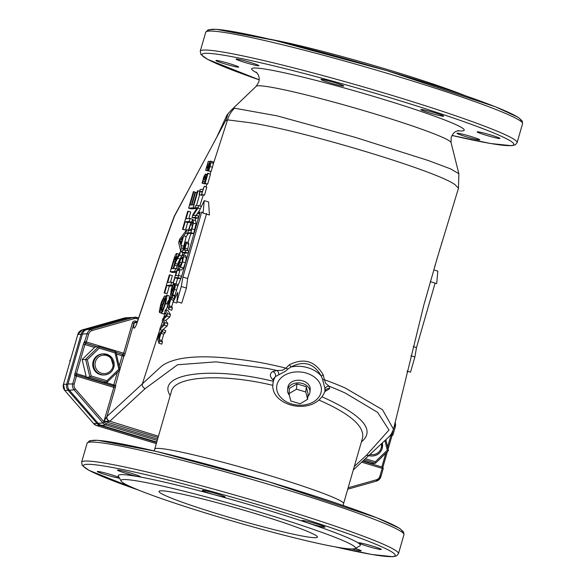 <?xml version="1.0" encoding="UTF-8"?>
<svg xmlns="http://www.w3.org/2000/svg" width="586" height="586" viewBox="0 0 586 586"><rect width="100%" height="100%" fill="white"/><g stroke="black" fill="none" stroke-linecap="round" stroke-linejoin="round"><path stroke-width="0.88" d="M70.342 360.331L69.807 360.368L70.54 359.658M70.042 361.372L69.807 360.368M157.627 439.082L106.593 423.678A5.274 5.179 -94 0 1 104.183 422.118L102.96 423.004L98.192 423.334A6.593 6.475 86 0 0 101.21 425.29L105.978 424.96L157.238 440.43M98.192 423.334L69.346 390.203L74.122 389.873L102.96 423.004A6.593 6.475 86 0 0 105.978 424.96L106.593 423.678M138.633 317.956L137.021 317.473A6.593 6.475 86 0 0 133.432 317.436L91.621 329.251L86.845 329.581A6.593 6.475 86 0 0 82.377 334.057L67.976 383.955A6.593 6.475 86 0 0 69.346 390.203M86.845 329.581L128.664 317.766L133.432 317.436L134.033 318.696A5.274 5.179 -94 0 1 136.89 318.718L138.23 319.121M136.89 318.718L137.021 317.473L129.953 317.546A6.593 6.475 86 0 0 128.664 317.766M156.77 442.064L101.21 425.29M382.321 467.123A1.319 1.297 86 0 1 383.171 468.719A1.319 1.319 0 0 0 382.299 467.115L382.175 468.361L383.185 468.741L380.893 476.63A6.593 6.475 86 0 1 376.439 481.106L380.915 476.616L379.896 476.235A5.274 5.179 -94 0 1 376.322 479.817L376.432 481.106L347.732 489.207L376.432 481.106M74.239 383.984L76.517 376.109L75.023 375.751L72.745 383.625A6.593 6.475 86 0 0 74.122 389.873L75.338 388.979A5.274 5.179 -94 0 1 74.239 383.984L67.976 383.955M213.209 161.919L213.26 164.153L227.551 119.881L249.116 122.591C301.922 130.268 437.881 171.302 455.095 184.758L458.479 188.245L437.39 257.532L423.854 304.991L393.492 429.238L382.497 409.695L345 387.903A121.258 33.981 -166.2 0 0 338.166 385.017A121.28 33.988 -166.2 0 0 324.38 379.743L323.245 374.872C315.136 361.02 303.885 357.628 289.491 364.682L285.961 368.147A121.28 33.988 -166.2 0 0 271.919 364.88A121.258 33.973 -166.2 0 0 259.173 362.346C209.356 353.944 176.899 355.153 161.809 365.964L107.004 416.412L115.281 387.72A2.637 0.469 -73.2 0 0 115.508 385.222A1.319 1.297 -94 0 1 114.358 386.159L76.641 374.864L113.904 386.108L113.787 387.361L76.517 376.109L76.627 374.864A1.319 1.297 86 0 0 75.023 375.751L74.774 375.765A2.637 0.469 -73.2 0 1 75.001 373.275L76.495 373.634L84.889 344.546L94.558 347.461L95.13 346.941L98.616 346.7L85.622 359.277L89.856 377.047L107.07 382.24L103.59 382.482L86.369 377.289L89.856 377.047L91.189 375.985L87.314 359.687L82.113 359.518L94.558 347.461M434.622 266.93L435.449 264.096M442.166 241.564L441.441 243.981M436.592 260.235L437.515 257.115M439.317 251.072L440.174 248.186M106.835 416.668L104.008 421.239L109.406 421.459A3.956 3.479 70.3 0 1 106.835 416.668L107.004 416.412A3.956 3.728 47.3 0 0 109.831 421.217L145.211 388.584A3.956 3.728 47.3 0 1 142.383 383.779L159.875 329.588M160.718 326.951L162.571 321.231M163.692 317.744L165.311 312.741M167.633 305.745L166.241 309.848M169.691 299.16L171.031 295M174.342 284.737L174.65 283.792M178.92 270.571L179.279 269.457M183.945 254.991L184.531 253.174L181.975 252.434L185.037 243.073L185.96 241.974L188.538 242.736L188.831 244.135L187.403 250.478M185.96 241.974L186.267 243.358L184.656 250.105L188.736 250.889L188.121 253.071L184.531 253.174M187.96 242.56L190.846 233.602L187.615 232.898L191.021 222.416L192.992 219.823L195.629 220.592L196.061 223.896L193.658 233.514M192.992 219.823L193.387 223.09L190.882 232.679L193.651 233.514L190.846 233.602M195.094 220.431L195.812 218.226L192.04 217.567L192.933 214.461L197.431 207.664L194.845 207.84L195.438 205.803L198.698 205.576L201.328 206.367L201.115 207.114M198.698 205.576L197.995 208.03L193.08 215.494L195.892 215.304L198.573 216.109L197.995 218.153A253.269 16.848 -163.9 0 0 197.812 218.153L196.142 218.204A247.614 16.467 -163.9 0 0 195.812 218.226M196.676 215.538L197.299 213.604L196.134 215.377M197.826 212.813A360.866 183.081 -169.3 0 0 197.299 213.604M199.562 210.301L197.834 212.813M199.789 205.906L203.335 194.904M204.25 186.341L206.792 187.11L206.631 187.681A10610.944 10415.996 86 0 0 205.928 190.135A11899.953 11681.317 86 0 0 204.704 194.457L204.507 195.138A209.363 13.925 -163.9 0 0 204.133 195.145L201.606 194.384L202.463 191.402L200.28 191.549L199.115 194.552L200.134 189.483L203.078 189.278L204.25 186.341L201.606 194.384M205.935 186.846L206.851 184.011M205.422 174.027L205.825 174.833L205.342 181.279L207.671 173.207L210.455 174.269A7457.451 7320.429 86 0 0 209.202 178.649A8142.69 7993.084 86 0 0 208.506 181.081A8769.439 8608.318 86 0 0 207.656 184.077A192.435 12.797 -163.9 0 0 207.158 184.099L204.66 183.345L204.975 180.012A50.381 9.01 -73.2 0 0 205.019 179.433L204.8 176.261L204.324 176.767L202.551 183.154L202.089 183.184L204.023 176.232L205.422 174.027L207.283 174.569M210.147 173.808L210.865 171.581L208.155 170.848L210.169 164.124L209.876 163.326L209.136 164.292L210.118 164.585M213.26 164.153L211.107 171.566A175.888 11.698 -163.9 0 0 210.975 171.573L210.865 171.581M451.052 142.53L458.867 173.712L458.442 188.333M173.69 295.307L173.068 295.6M177.265 270.073L175.675 275.588L178.554 275.383L177.917 277.574L175.046 277.771L173.06 283.309L176.877 270.095L179.777 270.827L178.474 275.391M178.554 275.383L181.514 276.277L180.818 278.467A483.575 32.164 -163.9 0 0 180.312 278.467L177.573 278.533L176.027 283.924M181.36 270.043L178.525 269.23L178.034 267.37L179.118 262.11L181.147 256.653L183.286 254.844L183.601 256.602L182.517 261.876L180.547 267.209L178.723 269.252L181.36 270.043L183.396 268.066L185.454 262.755L186.414 257.452L185.557 255.496M177.353 301.805L176.694 302.999L173.148 301.929L177.77 292.319L176.913 301.673L181.294 286.495L182.905 277.09L201.701 211.964L203.093 213.106L209.436 215.018L208.565 201.936L204.236 200.632L198.075 213.451L200.192 212.066L181.396 277.193L177.529 286.752L173.148 301.929M206.624 213.451L187.637 278.518L186.421 288.041A3535.528 3470.57 -94 0 1 181.711 303.116L176.913 301.673M433.75 269.904L437.823 271.135L436.687 283.602L430.344 281.69L430.534 281.031M172.731 295.556L172.064 297.864L170.724 299.417L173.544 300.266A9467.702 9293.755 -94 0 1 171.735 306.544L172.379 308.024L171.735 310.236L168.753 309.335L167.091 304.017L167.867 301.321L172.731 295.556L174.811 296.186M162.447 341.924A5721.177 5616.063 -94 0 1 161.795 344.136L158.953 343.279L157.29 337.961L158.066 335.273L162.93 329.5L165.757 330.716A6043.711 5932.671 -94 0 1 165.179 332.687A1151.754 421.957 -167.3 0 0 164.783 333.09A1163.342 426.205 -167.3 0 0 164.314 333.581A1178.043 431.589 -167.3 0 0 163.714 334.203A6866.733 6740.568 -94 0 1 161.883 340.473L161.919 340.576A7329.71 1757.963 19.4 0 0 162.278 341.499L162.447 341.924L159.597 341.067L158.953 343.279M169.266 317.414L165.743 320.417L167.178 322.6A1439.297 234.363 18.5 0 0 167.486 323.054L167.545 323.142A1601.611 260.799 18.5 0 0 167.845 323.582A6283.275 6167.833 -94 0 1 167.135 326.006A1028.188 315.898 -166.6 0 0 166.563 326.505A1039.776 319.458 -166.6 0 0 165.018 327.852A1061.092 326.006 -166.6 0 0 163.223 329.464M165.435 309.745L167.508 313.649L166.798 316.096L163.128 319.634L164.893 322.696L164.197 325.12L159.722 329.537L160.374 327.288L164.029 323.794L162.271 320.71L162.915 318.484L166.607 314.99L164.812 311.891L165.435 309.745L167.992 310.514A766.635 133.901 18.6 0 0 168.299 311.034A803.128 140.274 18.6 0 0 168.534 311.422L170.482 314.543A6659.531 6537.174 -94 0 1 169.772 316.997A866.841 258.572 -166.5 0 0 169.259 317.414M407.329 371.209L407.028 371.839M435.098 283.126L416.492 347.586L414.888 356.991L410.508 372.169L407.189 371.165M414.888 356.991L410.94 355.805M416.492 347.586L413.211 346.597M164.197 325.12L167.135 326.006M159.722 329.537L162.256 330.306M163.128 319.634L165.743 320.417M164.893 322.696L167.845 323.582M162.93 329.5L162.263 331.808L165.179 332.687M175.236 283.697L175.148 287.177L172.848 294.553A15.28 2.732 106.8 0 1 172.745 294.824L172.203 294.861L174.137 289.594L174.65 285.968L170.592 294.853L171.251 289.389L172.877 284.488L173.39 284.452L171.508 289.806L171.2 292.582L175.236 283.697L178.1 284.547M172.064 297.864L174.145 298.486M172.562 291.008L173.595 291.323M171.486 293.747L172.54 294.062M172.745 294.824L175.002 295.505M185.872 250.024L185.242 252.207L188.113 253.071M185.242 252.207L181.975 252.434M185.44 244.289L184.282 250.127L182.986 250.222L184.48 245.468L185.381 244.252M195.892 215.304L195.306 217.34L197.995 218.153M197.995 208.03L200.339 208.741M195.306 217.34L192.04 217.567M161.267 313.276L162.044 310.434L164.175 306.332L166.08 298.97L165.889 298.025L165.164 299.028L161.531 309.262L159.612 312.558L159.26 311.642L160.689 304.61L161.707 301.351L164.512 295.945L161.245 304.449L160.483 307.408L160.41 309.664L161.069 308.749L164.461 299.08L166.673 295.132L167.047 295.937L165.604 303.453L162.666 311.562L161.267 313.276L163.75 314.023L165.149 312.316M166.673 295.132L169.244 295.893L169.193 299.754M209.136 164.292L207.349 170.233L205.671 170.35L208.272 161.333L206.66 168.211L207.532 168.145L209.173 163.003A5.596 1.004 106.8 0 1 209.246 162.835L210.528 161.084L210.894 162.483L210.044 166.497L208.623 170.812L208.155 170.848M208.623 170.812L211.107 171.566M208.052 173.178L205.122 183.315L207.656 184.077M205.752 176.994L206.514 177.221M205.122 183.315L204.66 183.345M202.588 183.037L205.041 183.901L202.089 183.184M205.217 182.891L205.071 183.784M202.873 181.448L204.792 182.026M199.115 194.552L201.606 195.306L202.119 194.537M190.882 232.679L187.615 232.898M208.85 171.053L205.671 170.35M193.907 191.607L190.018 205.071L191.402 204.975L195.043 192.362L195.578 192.325L191.937 204.939L193.468 204.829L197.504 190.846L198.039 190.809L193.131 207.81L188.611 208.125L193.373 191.644L196.332 192.552M199.621 194.706L196.435 205.737M195.746 208.111L195.621 208.565L191.102 208.872L188.611 208.125M182.876 252.705L182.173 255.144M177.653 258.258L175.697 261.927L173.624 268.571L175.639 268.432L174.767 271.45L170.248 271.765L173.163 261.664C174.731 256.199 175.917 253.474 176.73 253.474L176.76 257.093L176.115 259.796L180.547 251.409L179.463 255.174L177.653 258.258L180.129 259.005L178.181 262.682L176.313 268.637M175.639 268.432L178.122 269.179L177.814 270.234M176.254 272.27L172.731 272.512L170.248 271.765M188.516 233.169L186.18 236.627L183.608 246.838M172.343 285.953L169.31 286.166L167.149 293.659L164.131 292.949L169.339 274.9L169.874 274.863L167.699 282.393L171.683 282.122L170.812 285.14L172.452 285.631M169.874 274.863L172.357 275.618L170.453 282.203M173.961 283.587L173.69 284.54M191.065 222.306L187.674 222.541L185.513 230.042L182.495 229.324L187.703 211.282L188.238 211.246L186.062 218.776L190.047 218.497L189.175 221.515L191.161 222.116M188.238 211.246L190.721 211.993L188.817 218.585M190.047 218.497L192.53 219.252L192.215 220.351M161.531 309.262L162.762 309.635M164.483 300.743L165.691 301.109M189.175 221.515L185.191 221.794L183.03 229.287L182.495 229.324M198.039 190.809L199.76 191.329M193.131 207.81L195.621 208.565M180.664 251.013L178.671 242.582L179.609 239.315L186.817 229.705L185.821 233.14L183.696 235.872L180.942 245.417L181.587 247.819L180.664 251.013L182.246 251.489M181.587 247.819L183.169 248.296M180.942 245.417L183.425 246.164M186.817 229.705L188.399 230.188M183.696 235.872L186.18 236.627M179.609 241.007L182.935 236.847L180.7 244.582L179.609 241.007L181.572 241.579M180.107 242.157L181.301 242.516M174.767 271.45L176.349 271.926M180.547 251.409L182.136 251.892M179.463 255.174L181.631 255.833M176.73 253.474L179.309 254.236M175.925 256.609L175.375 260.726L173.112 268.608L171.617 268.71L173.925 260.741L175.888 256.587M171.683 282.122L173.273 282.599M170.812 285.14L166.827 285.411L164.666 292.912L164.131 292.949M207.349 170.233L208.272 170.519M193.387 223.09L196.061 223.896M192.596 222.182L192.706 224.321L191.131 230.518L188.619 230.694L190.553 224.665L192.479 222.116M167.508 313.649L170.482 314.543M170.724 299.417L168.907 305.694L169.391 307.123L168.753 309.335M167.904 302.691L170.174 300.039L168.709 305.116L167.904 302.691L169.288 303.109M166.798 316.096L169.772 316.997M162.263 331.808L160.923 333.361L159.114 339.638L159.597 341.067M158.11 336.635L160.381 333.983L158.916 339.06L158.11 336.635L159.495 337.053M179.382 266.974L178.781 265.692L180.818 258.536A4.996 0.894 106.8 0 1 180.884 258.411L182.598 257.1L182.143 261.883L179.206 266.952M173.2 295.644L170.526 294.846L173.134 295.637M159.612 312.558L161.318 313.085L159.612 312.558M202.551 183.154L205.041 183.901M205.825 174.833L207.092 175.214M194.845 207.84L196.903 208.462M190.553 224.665L192.538 225.266M173.39 284.452L174.379 284.752M173.346 284.613L174.306 284.899M172.203 294.861L174.95 295.688M168.907 305.694L171.735 306.544M169.391 307.123L172.379 308.024M195.578 192.325L196.962 192.743M164.666 292.912L167.149 293.659M166.827 285.411L169.31 286.166M203.093 213.106L204.236 200.632M182.905 277.09L187.637 278.518M198.075 213.451L199.658 213.934M181.294 286.495L186.421 288.041M164.512 295.945L165.67 296.296M163.721 298.823L164.468 299.05M175.141 263.4L177.624 264.147M185.821 233.14L188.304 233.895M183.03 229.287L185.513 230.042M185.191 221.794L187.674 222.541M160.923 333.361L163.714 334.203M159.114 339.638L161.883 340.473M173.06 283.309L174.936 283.88M173.449 283.287L175.06 283.771M175.046 277.771L177.573 278.533M177.917 277.574L180.884 278.467M201.936 194.362L204.507 195.138M199.416 194.537L201.899 195.285M200.28 191.549L202.251 192.142M208.653 161.304L209.847 161.67M278.797 374.571A3.956 2.82 86.1 0 0 276.87 370.513L272.754 371.517A3.956 3.648 58.3 0 1 275.435 376.6A26.385 19.55 -174.8 0 0 274.416 378.402A26.385 19.55 -174.8 0 0 272.995 383.508L273.42 378.834L275.435 376.6L285.587 371.165L287.638 369.275A6.182 1.626 -48.8 0 0 287.858 369.034L291.022 366.961A3.956 0.542 60.2 0 1 289.491 364.682M287.858 369.034A3.956 0.623 27.9 0 1 285.961 368.147L282.415 370.308L276.87 370.513A117.273 33.497 13.7 0 0 270.124 369.034A117.273 33.497 13.7 0 0 267.436 368.477L215.926 361.862L177.58 364.756L145.211 388.584M322.681 379.853L324.959 388.503L324.878 391.521M323.245 374.872A3.956 0.44 153.2 0 0 321.326 376.109A26.385 19.55 -174.8 0 0 291.022 366.961C303.929 360.287 314.03 363.342 321.326 376.109L322.652 379.538A6.182 0.388 83.3 0 1 322.688 379.853M324.959 388.503A3.956 3.553 141.2 0 1 329.171 386.299L325.735 383.383L324.38 379.743L322.652 379.538M272.995 383.508C269.355 406.281 315.107 417.532 325.084 390.928L325.413 390.188A3.956 3.772 -146.7 0 1 329.618 388.679L329.171 386.299A117.266 33.497 13.7 0 1 342.993 392.034A117.259 33.49 13.7 0 1 345.293 393.074L377.611 412.354L388.979 430.021L366.382 455.337L354.296 466.478M319.18 400.157C349.937 413.635 364.419 426.139 362.617 437.661L362.551 437.881M362.617 437.661L343.586 503.579A98.272 6.534 -163.9 0 0 250.976 470.045A98.272 6.534 -163.9 0 0 154.748 449.074L171.434 391.265C174.753 376.022 222.658 373.231 272.93 385.368M121.097 481.025L118.387 476.154A125.975 8.38 16.1 0 1 241.637 502.422A125.975 8.38 16.1 0 1 359.921 545.866L355.043 548.547A122.02 8.116 16.1 0 1 353.146 548.95A122.02 8.116 16.1 0 1 229.324 520.134A122.02 8.116 16.1 0 1 121.097 481.025A122.02 8.116 16.1 0 1 240.465 506.465A122.02 8.116 16.1 0 1 355.043 548.547M302.413 520.478A11.874 0.791 16.1 0 1 314.843 523.393A11.874 0.791 16.1 0 1 325.003 527.151A11.874 0.791 16.1 0 1 313.378 524.617A11.874 0.791 16.1 0 1 302.193 520.566A11.874 0.791 16.1 0 1 302.413 520.478M363.628 543.654A11.874 0.791 16.1 0 1 375.421 547.009A11.874 0.791 16.1 0 1 381.34 549.448A11.874 0.791 16.1 0 1 369.715 546.914A11.874 0.791 16.1 0 1 358.529 542.863A11.874 0.791 16.1 0 1 363.628 543.654M355.284 548.415A11.874 0.791 16.1 0 1 361.159 550.84A11.874 0.791 16.1 0 1 351.974 548.994M119.507 478.161A11.874 0.791 16.1 0 1 115.003 477.29A11.874 0.791 16.1 0 1 103.202 473.935A11.874 0.791 16.1 0 1 97.283 471.503A11.874 0.791 16.1 0 1 106.425 473.334A11.874 0.791 16.1 0 1 119.112 477.451M126.613 473.554A11.874 0.791 16.1 0 1 117.464 470.104A11.874 0.791 16.1 0 1 129.088 472.638A11.874 0.791 16.1 0 1 140.274 476.689A11.874 0.791 16.1 0 1 126.613 473.554M204.236 491.442A11.874 0.791 16.1 0 1 202.338 490.431A11.874 0.791 16.1 0 1 213.963 492.958A11.874 0.791 16.1 0 1 225.149 497.009A11.874 0.791 16.1 0 1 216.937 495.426A11.874 0.791 16.1 0 1 204.236 491.442M287.623 390.173L287.865 387.529A11.215 8.307 5.2 0 1 299.783 380.27A11.215 8.307 5.2 0 1 310.192 389.573L309.95 392.217A11.215 8.307 -174.8 0 0 299.541 382.922A11.215 8.307 -174.8 0 0 287.623 390.173A11.215 8.307 -174.8 0 0 289.396 395.338M307.892 396.407A11.215 8.307 -174.8 0 0 309.349 394.385A11.215 8.307 -174.8 0 0 309.95 392.217M288.979 393.675L289.462 388.379L296.955 383.896L306.28 386.709L308.111 394.012L307.628 399.3L305.797 392.005L296.472 389.185L288.979 393.675L290.81 400.971L300.135 403.783L307.628 399.3M296.955 383.896L296.472 389.185M306.28 386.709L305.797 392.005M82.377 334.057L87.153 333.727L84.626 341.623A1.319 1.297 86 0 0 85.505 343.264L85.754 343.25A1.319 1.297 -94 0 1 84.875 341.609L86.369 341.968L88.647 334.086A5.274 5.179 -94 0 1 92.214 330.504L134.033 318.696M393.016 434.607L392.027 434.211L391.411 435.493A1.319 1.297 86 0 0 393.016 434.607L395.316 426.718L394.297 426.337L393.572 428.849M97.452 346.78L85.754 343.25L86.369 341.968L123.646 353.212L122.782 354.515A1.319 1.297 -94 0 1 123.653 356.156L122.159 355.797L119.214 366.008M390.459 435.208L391.866 435.545A1.319 1.319 0 0 0 393.045 434.6L395.316 426.718L395.081 422.338M458.867 173.712L450.59 168.885L428.344 160.542L354.999 137.278L277.075 115.852L234.517 108.198L231.397 110.022L256.207 86.288A101.481 6.746 16.1 0 1 355.431 108.176A101.481 6.746 16.1 0 1 451.059 142.53L451.169 137.307L453.491 133.249L455.285 131.755L458.486 130.517M231.397 110.022L227.046 114.878L216.571 137.571L186.758 193.153M227.734 114.71L226.189 119.573L216.571 137.571M174.247 216.241L159.802 255.723A6.593 1.238 18.8 0 0 159.802 255.723A6.593 1.238 18.8 0 0 159.839 255.972L174.438 216.241A6.593 4.966 28.8 0 1 174.606 215.545L174.24 216.256M137.117 322.403L135.051 322.278A1.319 1.297 -94 0 0 133.901 323.223L134.179 323.201A7.918 1.414 -73.2 0 0 134.209 328.153A7.918 1.414 -73.2 0 0 137.227 322.425L159.839 255.972M174.438 216.241L226.189 119.573M136.501 322.263L134.179 323.201M234.517 108.198A26.385 25.85 79.9 0 0 227.551 119.881L225.669 120.826M117.412 372.242L113.765 384.885L115.259 385.236A1.319 1.297 -94 0 1 114.233 386.167M105.407 382.358L113.765 384.885L113.581 386.013M115.991 352.464L122.782 354.515L122.159 355.797L116.365 354.047M82.113 359.518L86.369 377.289M443.404 116.24A11.874 0.791 16.1 0 1 430.981 113.325A11.874 0.791 16.1 0 1 420.814 109.575A11.874 0.791 16.1 0 1 421.041 109.487A11.874 0.791 16.1 0 1 433.472 112.402A11.874 0.791 16.1 0 1 443.631 116.16A11.874 0.791 16.1 0 1 443.404 116.24M494.87 137.659A11.874 0.791 16.1 0 1 483.069 134.304A11.874 0.791 16.1 0 1 477.158 131.872A11.874 0.791 16.1 0 1 482.249 132.663A11.874 0.791 16.1 0 1 494.049 136.018A11.874 0.791 16.1 0 1 499.968 138.45A11.874 0.791 16.1 0 1 494.87 137.659M466.119 136.714A11.874 0.791 16.1 0 1 456.977 133.264A11.874 0.791 16.1 0 1 470.639 136.399A11.874 0.791 16.1 0 1 479.788 139.849A11.874 0.791 16.1 0 1 466.119 136.714M221.01 61.303A11.874 0.791 16.1 0 1 232.803 64.658A11.874 0.791 16.1 0 1 238.722 67.09A11.874 0.791 16.1 0 1 233.624 66.299A11.874 0.791 16.1 0 1 221.823 62.944A11.874 0.791 16.1 0 1 215.912 60.512A11.874 0.791 16.1 0 1 221.01 61.303M249.753 62.248A11.874 0.791 16.1 0 1 258.902 65.698A11.874 0.791 16.1 0 1 245.234 62.563A11.874 0.791 16.1 0 1 236.092 59.113A11.874 0.791 16.1 0 1 249.753 62.248M341.88 85.007A11.874 0.791 16.1 0 1 343.777 86.017A11.874 0.791 16.1 0 1 335.558 84.435A11.874 0.791 16.1 0 1 322.864 80.45A11.874 0.791 16.1 0 1 320.967 79.44A11.874 0.791 16.1 0 1 329.178 81.022A11.874 0.791 16.1 0 1 341.88 85.007M87.314 359.687L99.217 348.165L115.003 352.926L118.877 369.217L106.967 380.746L107.07 382.24M99.217 348.165L98.631 346.7L115.845 351.893L98.653 346.707M115.003 352.926L115.86 351.908L120.079 369.663L107.121 382.197M118.877 369.217L120.079 369.656L107.099 382.233M103.825 374.981A10.555 10.358 -94 0 1 92.756 365.166A10.555 10.358 -94 0 1 102.367 353.922L103.121 353.871A10.555 10.358 86 0 0 93.511 365.115A10.555 10.358 86 0 0 113.787 367.4A10.555 10.358 86 0 0 103.121 353.871L110.417 356.244L113.809 367.393C112.285 371.861 109.201 374.373 104.572 374.93L103.825 374.981M387.595 447.008L390.906 435.53L390.335 435.354M384.965 440.577L387.258 450.216L375.355 461.746L375.48 463.233L371.934 463.489L363.159 460.838M387.258 450.216L388.459 450.656L385.859 439.727M369.019 455.425A10.555 10.358 86 0 0 372.96 455.93L372.205 455.981A10.555 10.358 -94 0 1 368.792 455.637M269.186 39.094A122.02 8.116 16.1 0 1 465.218 95.672M160.557 490.826A82.443 5.486 16.1 0 1 246.86 511.08A82.443 5.486 16.1 0 1 317.429 537.128A82.443 5.486 16.1 0 1 236.693 519.533A82.443 5.486 16.1 0 1 159.004 491.405A82.443 5.486 16.1 0 1 160.557 490.826M85.834 329.962L82.326 329.889L124.144 318.081A6.593 6.475 -94 0 1 125.433 317.854L128.7 317.634A6.593 6.475 86 0 0 127.404 317.854L127.609 318.066M129.33 317.619A6.593 6.475 86 0 0 128.7 317.634L129.33 317.619M67.888 384.306L63.456 384.27L77.857 334.372A6.593 6.475 -94 0 1 82.326 329.889L124.144 318.081L127.404 317.854L85.593 329.669A6.593 6.475 86 0 0 81.124 334.145L66.723 384.042A6.593 6.475 86 0 0 68.093 390.291L96.939 423.422A6.593 6.475 86 0 0 99.95 425.377L156.645 442.489M100.272 424.923L99.95 425.377L96.69 425.604A6.593 6.475 -94 0 1 93.672 423.649L64.826 390.51L68.093 390.291L68.958 389.705M97.774 422.858L96.939 423.422L93.643 423.641L64.826 390.51A6.593 6.475 -94 0 1 63.456 384.27L77.835 334.379L82.282 334.408M96.653 425.597L156.323 443.609L96.668 425.604L93.643 423.612M82.311 329.896L77.85 334.401M63.449 384.299L64.804 390.503M376.322 479.817L348.15 487.779M361.701 462.178L382.175 468.361L379.896 476.235M104.183 422.118L75.338 388.979M115.281 387.72L113.787 387.361L104.008 421.239L158.074 437.559M382.284 467.108L362.749 461.211L382.299 467.115M171.669 289.22L172.628 289.506M174.562 289.411L176.584 290.019M183.601 256.602L186.414 257.452M185.191 248.252L187.813 249.043M186.267 243.358L188.831 244.135M165.604 303.453L167.12 303.914M204.155 177.104L205.122 177.397M125.14 353.57L133.901 323.223L132.407 322.864L123.646 353.212L125.14 353.57A2.637 0.469 -73.2 0 1 123.91 356.134A1.319 1.297 86 0 0 123.031 354.493L115.969 352.362M119.932 369.041L123.91 356.134M115.508 385.222L119.632 370.096M180.993 239.322L182.121 239.667M173.698 261.51L175.046 261.913M208.206 166.988L209.414 167.354M191.974 228.892L194.728 229.719M203.437 179.126L205.012 179.602M189.102 229.023L191.366 229.712M184.48 245.468L185.447 245.761M183.506 248.405L184.678 248.764M178.781 265.692L180.378 266.176M180.884 258.411L182.795 258.983M179.499 262.067L181.872 262.784M180.547 267.209L183.396 268.066M182.517 261.876L185.454 262.755M173.566 288.034L174.489 288.305M175.5 285.14L177.888 285.865M161.245 304.449L162.483 304.823M174.635 265.084L177.119 265.832M210.894 162.483L213.377 163.238M210.044 166.497L212.535 167.252M277.903 382.175A22.422 16.62 5.2 0 1 316 378.395A22.422 16.62 5.2 0 1 303.174 405.08A22.422 16.62 5.2 0 1 277.903 382.175M324.893 391.609L329.618 388.679M361.379 441.947C375.816 430.139 362.763 415.122 322.212 396.883M272.754 371.517C269.421 373.743 269.597 376.622 273.303 380.16M273.201 381.259C210.52 365.95 155.781 373.546 170.196 395.55M401.74 531.942A162.256 10.79 -163.9 0 0 249.24 476.074A162.256 10.79 -163.9 0 0 90.427 442.086M87.094 443.25A164.893 10.966 16.1 0 1 248.559 478.44A164.893 10.966 16.1 0 1 403.944 534.703L403.6 531.963L399.564 528.301L376.93 517.841L268.498 481.714L156.169 451.396L97.635 440.291L89.453 440.818L87.094 443.25L81.615 462.215L82.318 465.526L88.969 470.338L138.97 490.255M158.447 436.262L109.831 421.217M334.994 546.833L372.073 554.517L393.052 556.7L396.729 555.799L398.465 553.667A164.893 10.966 -163.9 0 0 243.08 497.404A164.893 10.966 -163.9 0 0 81.615 462.215M138.779 490.182A162.256 10.79 16.1 0 1 105.07 466.2A162.256 10.79 16.1 0 1 295.183 516.039A162.256 10.79 16.1 0 1 392.144 556.597A162.256 10.79 16.1 0 1 335.192 546.87M370.118 454.399A3.956 3.728 -132.7 0 1 369.964 454.56A3.956 3.728 -132.7 0 1 369.949 454.568A3.956 3.728 -132.7 0 1 366.382 455.337M84.626 341.623A2.637 0.469 -73.2 0 0 83.395 344.187L75.001 373.275M92.214 330.504L91.621 329.251A6.593 6.475 86 0 0 87.153 333.727L88.647 334.086M138.626 317.964L137.036 317.48M394.51 424.799A5.274 5.179 -94 0 1 394.297 426.337M395.301 426.703A6.593 6.475 86 0 0 395.074 422.374M392.964 430.981L392.027 434.211L391.36 434.014M83.395 344.187L84.889 344.546L85.505 343.264L97.203 346.795M137.388 321.619L135.622 321.084A2.637 2.593 86 0 0 132.407 322.864M382.812 467.408L387.331 451.755M388.093 449.11L392.012 435.53M159.802 255.723L137.197 322.175A6.593 1.238 18.8 0 0 137.227 322.425M114.358 386.159A1.319 1.297 -94 0 1 113.933 386.123M135.622 321.084L135.439 322.256M76.312 374.806L76.495 373.634L86.164 376.549M457.41 130.751A110.615 7.354 -163.9 0 0 359.98 92.412A110.615 7.354 -163.9 0 0 257.1 72.935M510.765 145.606A162.256 10.79 16.1 0 1 451.923 135.439L490.702 143.526L511.681 145.709L515.358 144.808L517.094 142.676A164.893 10.966 -163.9 0 0 361.709 86.413A164.893 10.966 -163.9 0 0 200.244 51.224L200.947 54.535L207.59 59.347L259.246 79.835A162.256 10.79 16.1 0 1 222.892 55.077A162.256 10.79 16.1 0 1 413.071 104.813A162.256 10.79 16.1 0 1 510.765 145.606M200.244 51.224L205.723 32.259A164.893 10.966 16.1 0 1 367.188 67.449A164.893 10.966 16.1 0 1 522.566 123.712L517.094 142.676M520.368 120.95A162.256 10.79 -163.9 0 0 367.869 65.083A162.256 10.79 -163.9 0 0 209.055 31.095M120.049 369.627L115.845 351.959M76.641 374.864A1.319 1.319 0 0 0 76.173 374.813L75.924 374.828A1.319 1.297 86 0 0 74.774 375.765M385.8 453.242L381.838 466.969M106.967 380.746L91.189 375.985M112.798 367.012A9.237 9.061 -94 0 1 97.54 370.74A9.237 9.061 -94 0 1 101.964 355.402A9.237 9.061 -94 0 1 112.798 367.012M375.501 463.196L388.437 450.663L375.48 463.233M388.43 450.627L385.844 439.749M364.221 459.856L375.45 463.24M375.355 461.746L365.422 458.75M382.167 448.4A10.555 10.358 86 0 0 382.321 443.053L382.197 448.393A10.555 10.358 86 0 1 372.96 455.93C377.589 455.373 380.666 452.861 382.197 448.393M381.42 443.895A9.237 9.061 -94 0 1 370.213 454.318M124.137 318.081L125.433 317.854M383.185 468.741L380.915 476.616M183.103 254.734L185.718 255.525M213.099 161.846L210.616 161.099M343.586 503.579L343.228 505.498M154.023 450.89L154.748 449.074M398.465 553.667L403.944 534.703M393.484 429.252L391.28 434.131L388.884 436.87L353.299 469.921M174.298 216.117L186.773 193.116M137.197 322.175L136.238 325.01M256.199 86.288L258.88 81.85L259.239 78.209L258.382 74.957L256.316 72.159M205.723 32.259L208.074 29.827L216.263 29.3L274.797 40.405L387.126 70.723L495.558 106.85L518.192 117.31L522.229 120.972L522.566 123.712M392.041 435.523L388.108 449.154M387.361 451.725L382.834 467.423"/></g></svg>
